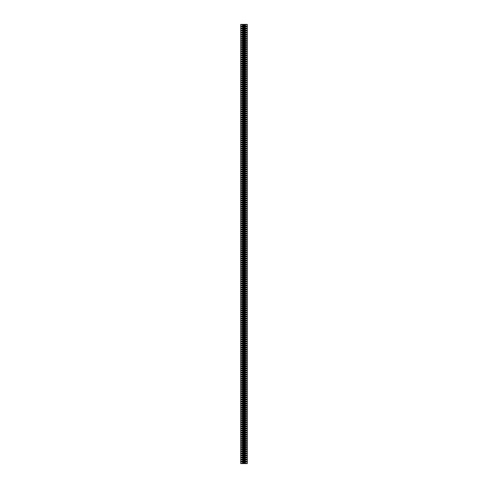<?xml version="1.0" encoding="UTF-8"?>
<svg xmlns="http://www.w3.org/2000/svg" width="488" height="488" viewBox="0 0 488 488"><rect width="100%" height="100%" fill="white"/><g stroke="black" fill="none" stroke-linecap="round" stroke-linejoin="round"><path stroke-width="0.37" stroke-dasharray="2.44 1.83" d="M240.7 463.6L247.3 463.6M240.7 24.4L247.3 24.4"/><path stroke-width="0.73" d="M246.757 461.837C244.921 462.532 243.079 462.532 241.243 461.837L241.243 461.404C243.079 460.709 244.921 460.709 246.757 461.404L246.757 461.837L241.243 461.837M246.757 457.695C244.921 458.385 243.079 458.385 241.243 457.695L241.243 457.256C243.079 456.567 244.921 456.567 246.757 457.256L246.757 457.695L241.243 457.695M246.757 453.547C244.921 454.243 243.079 454.243 241.243 453.547L241.243 453.114C243.079 452.419 244.921 452.419 246.757 453.114L246.757 453.547L241.243 453.547M246.757 449.405C244.921 450.095 243.079 450.095 241.243 449.405L241.243 448.966C243.079 448.277 244.921 448.277 246.757 448.966L246.757 449.405L241.243 449.405M246.757 445.257C244.921 445.953 243.079 445.953 241.243 445.257L241.243 444.824C243.079 444.129 244.921 444.129 246.757 444.824L246.757 445.257L241.243 445.257M246.757 441.115C244.921 441.805 243.079 441.805 241.243 441.115L241.243 440.676C243.079 439.987 244.921 439.987 246.757 440.676L246.757 441.115L241.243 441.115M246.757 436.967C244.921 437.663 243.079 437.663 241.243 436.967L241.243 436.534C243.079 435.839 244.921 435.839 246.757 436.534L246.757 436.967L241.243 436.967M246.757 432.825C244.921 433.515 243.079 433.515 241.243 432.825L241.243 432.386C243.079 431.691 244.921 431.691 246.757 432.386L246.757 432.825L241.243 432.825M246.757 428.678C244.921 429.373 243.079 429.373 241.243 428.678L241.243 428.244C243.079 427.549 244.921 427.549 246.757 428.244L246.757 428.678L241.243 428.678M246.757 424.53C244.921 425.225 243.079 425.225 241.243 424.53L241.243 424.096C243.079 423.401 244.921 423.401 246.757 424.096L246.757 424.53L241.243 424.53M246.757 420.388C244.921 421.083 243.079 421.083 241.243 420.388L241.243 419.948C243.079 419.259 244.921 419.259 246.757 419.948L246.757 420.388L241.243 420.388M246.757 416.24C244.921 416.935 243.079 416.935 241.243 416.24L241.243 415.806C243.079 415.111 244.921 415.111 246.757 415.806L246.757 416.24L241.243 416.24M246.757 412.098C244.921 412.787 243.079 412.787 241.243 412.098L241.243 411.659C243.079 410.969 244.921 410.969 246.757 411.659L246.757 412.098L241.243 412.098M246.757 407.95C244.921 408.645 243.079 408.645 241.243 407.95L241.243 407.517C243.079 406.821 244.921 406.821 246.757 407.517L246.757 407.95L241.243 407.95M246.757 403.808C244.921 404.497 243.079 404.497 241.243 403.808L241.243 403.369C243.079 402.679 244.921 402.679 246.757 403.369L246.757 403.808L241.243 403.808M246.757 399.66C244.921 400.355 243.079 400.355 241.243 399.66L241.243 399.227C243.079 398.531 244.921 398.531 246.757 399.227L246.757 399.66L241.243 399.66M246.757 395.518C244.921 396.207 243.079 396.207 241.243 395.518L241.243 395.079C243.079 394.389 244.921 394.389 246.757 395.079L246.757 395.518L241.243 395.518M246.757 391.37C244.921 392.065 243.079 392.065 241.243 391.37L241.243 390.937C243.079 390.241 244.921 390.241 246.757 390.937L246.757 391.37L241.243 391.37M246.757 387.228C244.921 387.917 243.079 387.917 241.243 387.228L241.243 386.789C243.079 386.1 244.921 386.1 246.757 386.789L246.757 387.228L241.243 387.228M246.757 383.08C244.921 383.775 243.079 383.775 241.243 383.08L241.243 382.647C243.079 381.951 244.921 381.951 246.757 382.647L246.757 383.08L241.243 383.08M246.757 378.938C244.921 379.627 243.079 379.627 241.243 378.938L241.243 378.499C243.079 377.81 244.921 377.81 246.757 378.499L246.757 378.938L241.243 378.938M246.757 374.79C244.921 375.485 243.079 375.485 241.243 374.79L241.243 374.357C243.079 373.662 244.921 373.662 246.757 374.357L246.757 374.79L241.243 374.79M246.757 370.648C244.921 371.337 243.079 371.337 241.243 370.648L241.243 370.209C243.079 369.514 244.921 369.514 246.757 370.209L246.757 370.648L241.243 370.648M246.757 366.5C244.921 367.196 243.079 367.196 241.243 366.5L241.243 366.067C243.079 365.372 244.921 365.372 246.757 366.067L246.757 366.5L241.243 366.5M246.757 362.352C244.921 363.048 243.079 363.048 241.243 362.352L241.243 361.919C243.079 361.224 244.921 361.224 246.757 361.919L246.757 362.352L241.243 362.352M246.757 358.21C244.921 358.906 243.079 358.906 241.243 358.21L241.243 357.771C243.079 357.082 244.921 357.082 246.757 357.771L246.757 358.21L241.243 358.21M246.757 354.062C244.921 354.758 243.079 354.758 241.243 354.062L241.243 353.629C243.079 352.934 244.921 352.934 246.757 353.629L246.757 354.062L241.243 354.062M246.757 349.92C244.921 350.61 243.079 350.61 241.243 349.92L241.243 349.481C243.079 348.792 244.921 348.792 246.757 349.481L246.757 349.92L241.243 349.92M246.757 345.772C244.921 346.468 243.079 346.468 241.243 345.772L241.243 345.339C243.079 344.644 244.921 344.644 246.757 345.339L246.757 345.772L241.243 345.772M246.757 341.63C244.921 342.32 243.079 342.32 241.243 341.63L241.243 341.191C243.079 340.502 244.921 340.502 246.757 341.191L246.757 341.63L241.243 341.63M246.757 337.483C244.921 338.178 243.079 338.178 241.243 337.483L241.243 337.049C243.079 336.354 244.921 336.354 246.757 337.049L246.757 337.483L241.243 337.483M246.757 333.341C244.921 334.03 243.079 334.03 241.243 333.341L241.243 332.901C243.079 332.212 244.921 332.212 246.757 332.901L246.757 333.341L241.243 333.341M246.757 329.193C244.921 329.888 243.079 329.888 241.243 329.193L241.243 328.76C243.079 328.064 244.921 328.064 246.757 328.76L246.757 329.193L241.243 329.193M246.757 325.051C244.921 325.74 243.079 325.74 241.243 325.051L241.243 324.611C243.079 323.922 244.921 323.922 246.757 324.611L246.757 325.051L241.243 325.051M246.757 320.903C244.921 321.598 243.079 321.598 241.243 320.903L241.243 320.47C243.079 319.774 244.921 319.774 246.757 320.47L246.757 320.903L241.243 320.903M246.757 316.761C244.921 317.45 243.079 317.45 241.243 316.761L241.243 316.322C243.079 315.626 244.921 315.626 246.757 316.322L246.757 316.761L241.243 316.761M246.757 312.613C244.921 313.308 243.079 313.308 241.243 312.613L241.243 312.18C243.079 311.484 244.921 311.484 246.757 312.18L246.757 312.613L241.243 312.613M246.757 308.471C244.921 309.16 243.079 309.16 241.243 308.471L241.243 308.032C243.079 307.336 244.921 307.336 246.757 308.032L246.757 308.471L241.243 308.471M246.757 304.323C244.921 305.018 243.079 305.018 241.243 304.323L241.243 303.89C243.079 303.194 244.921 303.194 246.757 303.89L246.757 304.323L241.243 304.323M246.757 300.175C244.921 300.87 243.079 300.87 241.243 300.175L241.243 299.742C243.079 299.046 244.921 299.046 246.757 299.742L246.757 300.175L241.243 300.175M246.757 296.033C244.921 296.728 243.079 296.728 241.243 296.033L241.243 295.594C243.079 294.904 244.921 294.904 246.757 295.594L246.757 296.033L241.243 296.033M246.757 291.885C244.921 292.58 243.079 292.58 241.243 291.885L241.243 291.452C243.079 290.756 244.921 290.756 246.757 291.452L246.757 291.885L241.243 291.885M246.757 287.743C244.921 288.432 243.079 288.432 241.243 287.743L241.243 287.304C243.079 286.615 244.921 286.615 246.757 287.304L246.757 287.743L241.243 287.743M246.757 283.595C244.921 284.291 243.079 284.291 241.243 283.595L241.243 283.162C243.079 282.467 244.921 282.467 246.757 283.162L246.757 283.595L241.243 283.595M246.757 279.453C244.921 280.142 243.079 280.142 241.243 279.453L241.243 279.014C243.079 278.325 244.921 278.325 246.757 279.014L246.757 279.453L241.243 279.453M246.757 275.305C244.921 276.001 243.079 276.001 241.243 275.305L241.243 274.872C243.079 274.177 244.921 274.177 246.757 274.872L246.757 275.305L241.243 275.305M246.757 271.163C244.921 271.853 243.079 271.853 241.243 271.163L241.243 270.724C243.079 270.035 244.921 270.035 246.757 270.724L246.757 271.163L241.243 271.163M246.757 267.015C244.921 267.711 243.079 267.711 241.243 267.015L241.243 266.582C243.079 265.887 244.921 265.887 246.757 266.582L246.757 267.015L241.243 267.015M246.757 262.873C244.921 263.563 243.079 263.563 241.243 262.873L241.243 262.434C243.079 261.745 244.921 261.745 246.757 262.434L246.757 262.873L241.243 262.873M246.757 258.725C244.921 259.421 243.079 259.421 241.243 258.725L241.243 258.292C243.079 257.597 244.921 257.597 246.757 258.292L246.757 258.725L241.243 258.725M246.757 254.584C244.921 255.273 243.079 255.273 241.243 254.584L241.243 254.144C243.079 253.449 244.921 253.449 246.757 254.144L246.757 254.584L241.243 254.584M246.757 250.435C244.921 251.131 243.079 251.131 241.243 250.435L241.243 250.002C243.079 249.307 244.921 249.307 246.757 250.002L246.757 250.435L241.243 250.435M246.757 246.294C244.921 246.983 243.079 246.983 241.243 246.294L241.243 245.854C243.079 245.159 244.921 245.159 246.757 245.854L246.757 246.294L241.243 246.294M246.757 242.146C244.921 242.841 243.079 242.841 241.243 242.146L241.243 241.706C243.079 241.017 244.921 241.017 246.757 241.706L246.757 242.146L241.243 242.146M246.757 237.998C244.921 238.693 243.079 238.693 241.243 237.998L241.243 237.564C243.079 236.869 244.921 236.869 246.757 237.564L246.757 237.998L241.243 237.998M246.757 233.856C244.921 234.551 243.079 234.551 241.243 233.856L241.243 233.416C243.079 232.727 244.921 232.727 246.757 233.416L246.757 233.856L241.243 233.856M246.757 229.708C244.921 230.403 243.079 230.403 241.243 229.708L241.243 229.275C243.079 228.579 244.921 228.579 246.757 229.275L246.757 229.708L241.243 229.708M246.757 225.566C244.921 226.255 243.079 226.255 241.243 225.566L241.243 225.127C243.079 224.437 244.921 224.437 246.757 225.127L246.757 225.566L241.243 225.566M246.757 221.418C244.921 222.113 243.079 222.113 241.243 221.418L241.243 220.985C243.079 220.289 244.921 220.289 246.757 220.985L246.757 221.418L241.243 221.418M246.757 217.276C244.921 217.965 243.079 217.965 241.243 217.276L241.243 216.837C243.079 216.147 244.921 216.147 246.757 216.837L246.757 217.276L241.243 217.276M246.757 213.128C244.921 213.823 243.079 213.823 241.243 213.128L241.243 212.695C243.079 211.999 244.921 211.999 246.757 212.695L246.757 213.128L241.243 213.128M246.757 208.986C244.921 209.675 243.079 209.675 241.243 208.986L241.243 208.547C243.079 207.857 244.921 207.857 246.757 208.547L246.757 208.986L241.243 208.986M246.757 204.838C244.921 205.533 243.079 205.533 241.243 204.838L241.243 204.405C243.079 203.709 244.921 203.709 246.757 204.405L246.757 204.838L241.243 204.838M246.757 200.696C244.921 201.385 243.079 201.385 241.243 200.696L241.243 200.257C243.079 199.568 244.921 199.568 246.757 200.257L246.757 200.696L241.243 200.696M246.757 196.548C244.921 197.244 243.079 197.244 241.243 196.548L241.243 196.115C243.079 195.42 244.921 195.42 246.757 196.115L246.757 196.548L241.243 196.548M246.757 192.406C244.921 193.096 243.079 193.096 241.243 192.406L241.243 191.967C243.079 191.272 244.921 191.272 246.757 191.967L246.757 192.406L241.243 192.406M246.757 188.258C244.921 188.954 243.079 188.954 241.243 188.258L241.243 187.825C243.079 187.13 244.921 187.13 246.757 187.825L246.757 188.258L241.243 188.258M246.757 184.11C244.921 184.806 243.079 184.806 241.243 184.11L241.243 183.677C243.079 182.982 244.921 182.982 246.757 183.677L246.757 184.11L241.243 184.11M246.757 179.968C244.921 180.664 243.079 180.664 241.243 179.968L241.243 179.529C243.079 178.84 244.921 178.84 246.757 179.529L246.757 179.968L241.243 179.968M246.757 175.82C244.921 176.516 243.079 176.516 241.243 175.82L241.243 175.387C243.079 174.692 244.921 174.692 246.757 175.387L246.757 175.82L241.243 175.82M246.757 171.678C244.921 172.374 243.079 172.374 241.243 171.678L241.243 171.239C243.079 170.55 244.921 170.55 246.757 171.239L246.757 171.678L241.243 171.678M246.757 167.53C244.921 168.226 243.079 168.226 241.243 167.53L241.243 167.097C243.079 166.402 244.921 166.402 246.757 167.097L246.757 167.53L241.243 167.53M246.757 163.389C244.921 164.078 243.079 164.078 241.243 163.389L241.243 162.949C243.079 162.26 244.921 162.26 246.757 162.949L246.757 163.389L241.243 163.389M246.757 159.24C244.921 159.936 243.079 159.936 241.243 159.24L241.243 158.807C243.079 158.112 244.921 158.112 246.757 158.807L246.757 159.24L241.243 159.24M246.757 155.099C244.921 155.788 243.079 155.788 241.243 155.099L241.243 154.659C243.079 153.97 244.921 153.97 246.757 154.659L246.757 155.099L241.243 155.099M246.757 150.951C244.921 151.646 243.079 151.646 241.243 150.951L241.243 150.517C243.079 149.822 244.921 149.822 246.757 150.517L246.757 150.951L241.243 150.951M246.757 146.809C244.921 147.498 243.079 147.498 241.243 146.809L241.243 146.369C243.079 145.68 244.921 145.68 246.757 146.369L246.757 146.809L241.243 146.809M246.757 142.661C244.921 143.356 243.079 143.356 241.243 142.661L241.243 142.228C243.079 141.532 244.921 141.532 246.757 142.228L246.757 142.661L241.243 142.661M246.757 138.519C244.921 139.208 243.079 139.208 241.243 138.519L241.243 138.08C243.079 137.39 244.921 137.39 246.757 138.08L246.757 138.519L241.243 138.519M246.757 134.371C244.921 135.066 243.079 135.066 241.243 134.371L241.243 133.938C243.079 133.242 244.921 133.242 246.757 133.938L246.757 134.371L241.243 134.371M246.757 130.229C244.921 130.918 243.079 130.918 241.243 130.229L241.243 129.79C243.079 129.094 244.921 129.094 246.757 129.79L246.757 130.229L241.243 130.229M246.757 126.081C244.921 126.776 243.079 126.776 241.243 126.081L241.243 125.648C243.079 124.952 244.921 124.952 246.757 125.648L246.757 126.081L241.243 126.081M246.757 121.933C244.921 122.628 243.079 122.628 241.243 121.933L241.243 121.5C243.079 120.804 244.921 120.804 246.757 121.5L246.757 121.933L241.243 121.933M246.757 117.791C244.921 118.486 243.079 118.486 241.243 117.791L241.243 117.352C243.079 116.662 244.921 116.662 246.757 117.352L246.757 117.791L241.243 117.791M246.757 113.643C244.921 114.338 243.079 114.338 241.243 113.643L241.243 113.21C243.079 112.514 244.921 112.514 246.757 113.21L246.757 113.643L241.243 113.643M246.757 109.501C244.921 110.19 243.079 110.19 241.243 109.501L241.243 109.062C243.079 108.373 244.921 108.373 246.757 109.062L246.757 109.501L241.243 109.501M246.757 105.353C244.921 106.048 243.079 106.048 241.243 105.353L241.243 104.92C243.079 104.225 244.921 104.225 246.757 104.92L246.757 105.353L241.243 105.353M246.757 101.211C244.921 101.901 243.079 101.901 241.243 101.211L241.243 100.772C243.079 100.083 244.921 100.083 246.757 100.772L246.757 101.211L241.243 101.211M246.757 97.063C244.921 97.759 243.079 97.759 241.243 97.063L241.243 96.63C243.079 95.935 244.921 95.935 246.757 96.63L246.757 97.063L241.243 97.063M246.757 92.921C244.921 93.611 243.079 93.611 241.243 92.921L241.243 92.482C243.079 91.793 244.921 91.793 246.757 92.482L246.757 92.921L241.243 92.921M246.757 88.773C244.921 89.469 243.079 89.469 241.243 88.773L241.243 88.34C243.079 87.645 244.921 87.645 246.757 88.34L246.757 88.773L241.243 88.773M246.757 84.631C244.921 85.321 243.079 85.321 241.243 84.631L241.243 84.192C243.079 83.503 244.921 83.503 246.757 84.192L246.757 84.631L241.243 84.631M246.757 80.483C244.921 81.179 243.079 81.179 241.243 80.483L241.243 80.05C243.079 79.355 244.921 79.355 246.757 80.05L246.757 80.483L241.243 80.483M246.757 76.341C244.921 77.031 243.079 77.031 241.243 76.341L241.243 75.902C243.079 75.213 244.921 75.213 246.757 75.902L246.757 76.341L241.243 76.341M246.757 72.194C244.921 72.889 243.079 72.889 241.243 72.194L241.243 71.76C243.079 71.065 244.921 71.065 246.757 71.76L246.757 72.194L241.243 72.194M246.757 68.052C244.921 68.741 243.079 68.741 241.243 68.052L241.243 67.612C243.079 66.917 244.921 66.917 246.757 67.612L246.757 68.052L241.243 68.052M246.757 63.904C244.921 64.599 243.079 64.599 241.243 63.904L241.243 63.47C243.079 62.775 244.921 62.775 246.757 63.47L246.757 63.904L241.243 63.904M246.757 59.756C244.921 60.451 243.079 60.451 241.243 59.756L241.243 59.322C243.079 58.627 244.921 58.627 246.757 59.322L246.757 59.756L241.243 59.756M246.757 55.614C244.921 56.309 243.079 56.309 241.243 55.614L241.243 55.175C243.079 54.485 244.921 54.485 246.757 55.175L246.757 55.614L241.243 55.614M246.757 51.466C244.921 52.161 243.079 52.161 241.243 51.466L241.243 51.033C243.079 50.337 244.921 50.337 246.757 51.033L246.757 51.466L241.243 51.466M246.757 47.324C244.921 48.013 243.079 48.013 241.243 47.324L241.243 46.885C243.079 46.195 244.921 46.195 246.757 46.885L246.757 47.324L241.243 47.324M246.757 43.176C244.921 43.871 243.079 43.871 241.243 43.176L241.243 42.743C243.079 42.047 244.921 42.047 246.757 42.743L246.757 43.176L241.243 43.176M246.757 39.034C244.921 39.723 243.079 39.723 241.243 39.034L241.243 38.595C243.079 37.905 244.921 37.905 246.757 38.595L246.757 39.034L241.243 39.034M246.757 34.886C244.921 35.581 243.079 35.581 241.243 34.886L241.243 34.453C243.079 33.757 244.921 33.757 246.757 34.453L246.757 34.886L241.243 34.886M246.757 30.744C244.921 31.433 243.079 31.433 241.243 30.744L241.243 30.305C243.079 29.615 244.921 29.615 246.757 30.305L246.757 30.744L241.243 30.744M246.757 26.596C244.921 27.291 243.079 27.291 241.243 26.596L241.243 26.163C243.079 25.468 244.921 25.468 246.757 26.163L246.757 26.596L241.243 26.596M246.757 28.67C244.921 29.365 243.079 29.365 241.243 28.67L241.243 28.231C243.079 27.541 244.921 27.541 246.757 28.231L246.757 28.67L241.243 28.67M246.757 32.812C244.921 33.507 243.079 33.507 241.243 32.812L241.243 32.379C243.079 31.683 244.921 31.683 246.757 32.379L246.757 32.812L241.243 32.812M246.757 36.96C244.921 37.655 243.079 37.655 241.243 36.96L241.243 36.527C243.079 35.831 244.921 35.831 246.757 36.527L246.757 36.96L241.243 36.96M246.757 41.108C244.921 41.797 243.079 41.797 241.243 41.108L241.243 40.669C243.079 39.973 244.921 39.973 246.757 40.669L246.757 41.108L241.243 41.108M246.757 45.25C244.921 45.945 243.079 45.945 241.243 45.25L241.243 44.817C243.079 44.121 244.921 44.121 246.757 44.817L246.757 45.25L241.243 45.25M246.757 49.398C244.921 50.087 243.079 50.087 241.243 49.398L241.243 48.959C243.079 48.269 244.921 48.269 246.757 48.959L246.757 49.398L241.243 49.398M246.757 53.54C244.921 54.235 243.079 54.235 241.243 53.54L241.243 53.107C243.079 52.411 244.921 52.411 246.757 53.107L246.757 53.54L241.243 53.54M246.757 57.688C244.921 58.377 243.079 58.377 241.243 57.688L241.243 57.248C243.079 56.559 244.921 56.559 246.757 57.248L246.757 57.688L241.243 57.688M246.757 61.83C244.921 62.525 243.079 62.525 241.243 61.83L241.243 61.397C243.079 60.701 244.921 60.701 246.757 61.397L246.757 61.83L241.243 61.83M246.757 65.978C244.921 66.667 243.079 66.667 241.243 65.978L241.243 65.538C243.079 64.849 244.921 64.849 246.757 65.538L246.757 65.978L241.243 65.978M246.757 70.12C244.921 70.815 243.079 70.815 241.243 70.12L241.243 69.686C243.079 68.991 244.921 68.991 246.757 69.686L246.757 70.12L241.243 70.12M246.757 74.267C244.921 74.957 243.079 74.957 241.243 74.267L241.243 73.828C243.079 73.139 244.921 73.139 246.757 73.828L246.757 74.267L241.243 74.267M246.757 78.409C244.921 79.105 243.079 79.105 241.243 78.409L241.243 77.976C243.079 77.281 244.921 77.281 246.757 77.976L246.757 78.409L241.243 78.409M246.757 82.557C244.921 83.253 243.079 83.253 241.243 82.557L241.243 82.118C243.079 81.429 244.921 81.429 246.757 82.118L246.757 82.557L241.243 82.557M246.757 86.699C244.921 87.395 243.079 87.395 241.243 86.699L241.243 86.266C243.079 85.571 244.921 85.571 246.757 86.266L246.757 86.699L241.243 86.699M246.757 90.847C244.921 91.543 243.079 91.543 241.243 90.847L241.243 90.408C243.079 89.719 244.921 89.719 246.757 90.408L246.757 90.847L241.243 90.847M246.757 94.995C244.921 95.685 243.079 95.685 241.243 94.995L241.243 94.556C243.079 93.861 244.921 93.861 246.757 94.556L246.757 94.995L241.243 94.995M246.757 99.137C244.921 99.833 243.079 99.833 241.243 99.137L241.243 98.704C243.079 98.009 244.921 98.009 246.757 98.704L246.757 99.137L241.243 99.137M246.757 103.285C244.921 103.974 243.079 103.974 241.243 103.285L241.243 102.846C243.079 102.151 244.921 102.151 246.757 102.846L246.757 103.285L241.243 103.285M246.757 107.427C244.921 108.123 243.079 108.123 241.243 107.427L241.243 106.994C243.079 106.299 244.921 106.299 246.757 106.994L246.757 107.427L241.243 107.427M246.757 111.575C244.921 112.264 243.079 112.264 241.243 111.575L241.243 111.136C243.079 110.447 244.921 110.447 246.757 111.136L246.757 111.575L241.243 111.575M246.757 115.717C244.921 116.412 243.079 116.412 241.243 115.717L241.243 115.284C243.079 114.588 244.921 114.588 246.757 115.284L246.757 115.717L241.243 115.717M246.757 119.865C244.921 120.554 243.079 120.554 241.243 119.865L241.243 119.426C243.079 118.737 244.921 118.737 246.757 119.426L246.757 119.865L241.243 119.865M246.757 124.007C244.921 124.702 243.079 124.702 241.243 124.007L241.243 123.574C243.079 122.878 244.921 122.878 246.757 123.574L246.757 124.007L241.243 124.007M246.757 128.155C244.921 128.844 243.079 128.844 241.243 128.155L241.243 127.716C243.079 127.026 244.921 127.026 246.757 127.716L246.757 128.155L241.243 128.155M246.757 132.297C244.921 132.992 243.079 132.992 241.243 132.297L241.243 131.864C243.079 131.168 244.921 131.168 246.757 131.864L246.757 132.297L241.243 132.297M246.757 136.445C244.921 137.134 243.079 137.134 241.243 136.445L241.243 136.006C243.079 135.316 244.921 135.316 246.757 136.006L246.757 136.445L241.243 136.445M246.757 140.587C244.921 141.282 243.079 141.282 241.243 140.587L241.243 140.154C243.079 139.458 244.921 139.458 246.757 140.154L246.757 140.587L241.243 140.587M246.757 144.735C244.921 145.43 243.079 145.43 241.243 144.735L241.243 144.296C243.079 143.606 244.921 143.606 246.757 144.296L246.757 144.735L241.243 144.735M246.757 148.877C244.921 149.572 243.079 149.572 241.243 148.877L241.243 148.444C243.079 147.748 244.921 147.748 246.757 148.444L246.757 148.877L241.243 148.877M246.757 153.025C244.921 153.72 243.079 153.72 241.243 153.025L241.243 152.591C243.079 151.896 244.921 151.896 246.757 152.591L246.757 153.025L241.243 153.025M246.757 157.173C244.921 157.862 243.079 157.862 241.243 157.173L241.243 156.733C243.079 156.038 244.921 156.038 246.757 156.733L246.757 157.173L241.243 157.173M246.757 161.314C244.921 162.01 243.079 162.01 241.243 161.314L241.243 160.881C243.079 160.186 244.921 160.186 246.757 160.881L246.757 161.314L241.243 161.314M246.757 165.463C244.921 166.152 243.079 166.152 241.243 165.463L241.243 165.023C243.079 164.328 244.921 164.328 246.757 165.023L246.757 165.463L241.243 165.463M246.757 169.604C244.921 170.3 243.079 170.3 241.243 169.604L241.243 169.171C243.079 168.476 244.921 168.476 246.757 169.171L246.757 169.604L241.243 169.604M246.757 173.752C244.921 174.442 243.079 174.442 241.243 173.752L241.243 173.313C243.079 172.624 244.921 172.624 246.757 173.313L246.757 173.752L241.243 173.752M246.757 177.894C244.921 178.59 243.079 178.59 241.243 177.894L241.243 177.461C243.079 176.766 244.921 176.766 246.757 177.461L246.757 177.894L241.243 177.894M246.757 182.042C244.921 182.732 243.079 182.732 241.243 182.042L241.243 181.603C243.079 180.914 244.921 180.914 246.757 181.603L246.757 182.042L241.243 182.042M246.757 186.184C244.921 186.88 243.079 186.88 241.243 186.184L241.243 185.751C243.079 185.056 244.921 185.056 246.757 185.751L246.757 186.184L241.243 186.184M246.757 190.332C244.921 191.021 243.079 191.021 241.243 190.332L241.243 189.893C243.079 189.204 244.921 189.204 246.757 189.893L246.757 190.332L241.243 190.332M246.757 194.474C244.921 195.169 243.079 195.169 241.243 194.474L241.243 194.041C243.079 193.346 244.921 193.346 246.757 194.041L246.757 194.474L241.243 194.474M246.757 198.622C244.921 199.311 243.079 199.311 241.243 198.622L241.243 198.183C243.079 197.494 244.921 197.494 246.757 198.183L246.757 198.622L241.243 198.622M246.757 202.764C244.921 203.459 243.079 203.459 241.243 202.764L241.243 202.331C243.079 201.636 244.921 201.636 246.757 202.331L246.757 202.764L241.243 202.764M246.757 206.912C244.921 207.607 243.079 207.607 241.243 206.912L241.243 206.473C243.079 205.784 244.921 205.784 246.757 206.473L246.757 206.912L241.243 206.912M246.757 211.054C244.921 211.749 243.079 211.749 241.243 211.054L241.243 210.621C243.079 209.925 244.921 209.925 246.757 210.621L246.757 211.054L241.243 211.054M246.757 215.202C244.921 215.897 243.079 215.897 241.243 215.202L241.243 214.769C243.079 214.073 244.921 214.073 246.757 214.769L246.757 215.202L241.243 215.202M246.757 219.35C244.921 220.039 243.079 220.039 241.243 219.35L241.243 218.911C243.079 218.215 244.921 218.215 246.757 218.911L246.757 219.35L241.243 219.35M246.757 223.492C244.921 224.187 243.079 224.187 241.243 223.492L241.243 223.059C243.079 222.363 244.921 222.363 246.757 223.059L246.757 223.492L241.243 223.492M246.757 227.64C244.921 228.329 243.079 228.329 241.243 227.64L241.243 227.201C243.079 226.511 244.921 226.511 246.757 227.201L246.757 227.64L241.243 227.64M246.757 231.782C244.921 232.477 243.079 232.477 241.243 231.782L241.243 231.349C243.079 230.653 244.921 230.653 246.757 231.349L246.757 231.782L241.243 231.782M246.757 235.93C244.921 236.619 243.079 236.619 241.243 235.93L241.243 235.49C243.079 234.801 244.921 234.801 246.757 235.49L246.757 235.93L241.243 235.93M246.757 240.072C244.921 240.767 243.079 240.767 241.243 240.072L241.243 239.639C243.079 238.943 244.921 238.943 246.757 239.639L246.757 240.072L241.243 240.072M246.757 244.22C244.921 244.909 243.079 244.909 241.243 244.22L241.243 243.78C243.079 243.091 244.921 243.091 246.757 243.78L246.757 244.22L241.243 244.22M246.757 248.361C244.921 249.057 243.079 249.057 241.243 248.361L241.243 247.928C243.079 247.233 244.921 247.233 246.757 247.928L246.757 248.361L241.243 248.361M246.757 252.509C244.921 253.199 243.079 253.199 241.243 252.509L241.243 252.07C243.079 251.381 244.921 251.381 246.757 252.07L246.757 252.509L241.243 252.509M246.757 256.651C244.921 257.347 243.079 257.347 241.243 256.651L241.243 256.218C243.079 255.523 244.921 255.523 246.757 256.218L246.757 256.651L241.243 256.651M246.757 260.799C244.921 261.489 243.079 261.489 241.243 260.799L241.243 260.36C243.079 259.671 244.921 259.671 246.757 260.36L246.757 260.799L241.243 260.799M246.757 264.941C244.921 265.637 243.079 265.637 241.243 264.941L241.243 264.508C243.079 263.813 244.921 263.813 246.757 264.508L246.757 264.941L241.243 264.941M246.757 269.089C244.921 269.785 243.079 269.785 241.243 269.089L241.243 268.65C243.079 267.961 244.921 267.961 246.757 268.65L246.757 269.089L241.243 269.089M246.757 273.231C244.921 273.927 243.079 273.927 241.243 273.231L241.243 272.798C243.079 272.103 244.921 272.103 246.757 272.798L246.757 273.231L241.243 273.231M246.757 277.379C244.921 278.075 243.079 278.075 241.243 277.379L241.243 276.946C243.079 276.251 244.921 276.251 246.757 276.946L246.757 277.379L241.243 277.379M246.757 281.527C244.921 282.216 243.079 282.216 241.243 281.527L241.243 281.088C243.079 280.393 244.921 280.393 246.757 281.088L246.757 281.527L241.243 281.527M246.757 285.669C244.921 286.364 243.079 286.364 241.243 285.669L241.243 285.236C243.079 284.541 244.921 284.541 246.757 285.236L246.757 285.669L241.243 285.669M246.757 289.817C244.921 290.506 243.079 290.506 241.243 289.817L241.243 289.378C243.079 288.689 244.921 288.689 246.757 289.378L246.757 289.817L241.243 289.817M246.757 293.959C244.921 294.654 243.079 294.654 241.243 293.959L241.243 293.526C243.079 292.83 244.921 292.83 246.757 293.526L246.757 293.959L241.243 293.959M246.757 298.107C244.921 298.796 243.079 298.796 241.243 298.107L241.243 297.668C243.079 296.978 244.921 296.978 246.757 297.668L246.757 298.107L241.243 298.107M246.757 302.249C244.921 302.944 243.079 302.944 241.243 302.249L241.243 301.816C243.079 301.12 244.921 301.12 246.757 301.816L246.757 302.249L241.243 302.249M246.757 306.397C244.921 307.086 243.079 307.086 241.243 306.397L241.243 305.958C243.079 305.268 244.921 305.268 246.757 305.958L246.757 306.397L241.243 306.397M246.757 310.539C244.921 311.234 243.079 311.234 241.243 310.539L241.243 310.106C243.079 309.41 244.921 309.41 246.757 310.106L246.757 310.539L241.243 310.539M246.757 314.687C244.921 315.376 243.079 315.376 241.243 314.687L241.243 314.248C243.079 313.558 244.921 313.558 246.757 314.248L246.757 314.687L241.243 314.687M246.757 318.829C244.921 319.524 243.079 319.524 241.243 318.829L241.243 318.396C243.079 317.7 244.921 317.7 246.757 318.396L246.757 318.829L241.243 318.829M246.757 322.977C244.921 323.672 243.079 323.672 241.243 322.977L241.243 322.537C243.079 321.848 244.921 321.848 246.757 322.537L246.757 322.977L241.243 322.977M246.757 327.119C244.921 327.814 243.079 327.814 241.243 327.119L241.243 326.685C243.079 325.99 244.921 325.99 246.757 326.685L246.757 327.119L241.243 327.119M246.757 331.267C244.921 331.962 243.079 331.962 241.243 331.267L241.243 330.827C243.079 330.138 244.921 330.138 246.757 330.827L246.757 331.267L241.243 331.267M246.757 335.409C244.921 336.104 243.079 336.104 241.243 335.409L241.243 334.975C243.079 334.28 244.921 334.28 246.757 334.975L246.757 335.409L241.243 335.409M246.757 339.556C244.921 340.252 243.079 340.252 241.243 339.556L241.243 339.123C243.079 338.428 244.921 338.428 246.757 339.123L246.757 339.556L241.243 339.556M246.757 343.704C244.921 344.394 243.079 344.394 241.243 343.704L241.243 343.265C243.079 342.57 244.921 342.57 246.757 343.265L246.757 343.704L241.243 343.704M246.757 347.846C244.921 348.542 243.079 348.542 241.243 347.846L241.243 347.413C243.079 346.718 244.921 346.718 246.757 347.413L246.757 347.846L241.243 347.846M246.757 351.994C244.921 352.684 243.079 352.684 241.243 351.994L241.243 351.555C243.079 350.866 244.921 350.866 246.757 351.555L246.757 351.994L241.243 351.994M246.757 356.136C244.921 356.832 243.079 356.832 241.243 356.136L241.243 355.703C243.079 355.008 244.921 355.008 246.757 355.703L246.757 356.136L241.243 356.136M246.757 360.284C244.921 360.974 243.079 360.974 241.243 360.284L241.243 359.845C243.079 359.156 244.921 359.156 246.757 359.845L246.757 360.284L241.243 360.284M246.757 364.426C244.921 365.122 243.079 365.122 241.243 364.426L241.243 363.993C243.079 363.298 244.921 363.298 246.757 363.993L246.757 364.426L241.243 364.426M246.757 368.574C244.921 369.264 243.079 369.264 241.243 368.574L241.243 368.135C243.079 367.446 244.921 367.446 246.757 368.135L246.757 368.574L241.243 368.574M246.757 372.716C244.921 373.411 243.079 373.411 241.243 372.716L241.243 372.283C243.079 371.588 244.921 371.588 246.757 372.283L246.757 372.716L241.243 372.716M246.757 376.864C244.921 377.553 243.079 377.553 241.243 376.864L241.243 376.425C243.079 375.736 244.921 375.736 246.757 376.425L246.757 376.864L241.243 376.864M246.757 381.006C244.921 381.701 243.079 381.701 241.243 381.006L241.243 380.573C243.079 379.877 244.921 379.877 246.757 380.573L246.757 381.006L241.243 381.006M246.757 385.154C244.921 385.849 243.079 385.849 241.243 385.154L241.243 384.715C243.079 384.025 244.921 384.025 246.757 384.715L246.757 385.154L241.243 385.154M246.757 389.296C244.921 389.991 243.079 389.991 241.243 389.296L241.243 388.863C243.079 388.167 244.921 388.167 246.757 388.863L246.757 389.296L241.243 389.296M246.757 393.444C244.921 394.139 243.079 394.139 241.243 393.444L241.243 393.005C243.079 392.315 244.921 392.315 246.757 393.005L246.757 393.444L241.243 393.444M246.757 397.592C244.921 398.281 243.079 398.281 241.243 397.592L241.243 397.153C243.079 396.457 244.921 396.457 246.757 397.153L246.757 397.592L241.243 397.592M246.757 401.734C244.921 402.429 243.079 402.429 241.243 401.734L241.243 401.301C243.079 400.605 244.921 400.605 246.757 401.301L246.757 401.734L241.243 401.734M246.757 405.882C244.921 406.571 243.079 406.571 241.243 405.882L241.243 405.443C243.079 404.747 244.921 404.747 246.757 405.443L246.757 405.882L241.243 405.882M246.757 410.024C244.921 410.719 243.079 410.719 241.243 410.024L241.243 409.591C243.079 408.895 244.921 408.895 246.757 409.591L246.757 410.024L241.243 410.024M246.757 414.172C244.921 414.861 243.079 414.861 241.243 414.172L241.243 413.733C243.079 413.043 244.921 413.043 246.757 413.733L246.757 414.172L241.243 414.172M246.757 418.314C244.921 419.009 243.079 419.009 241.243 418.314L241.243 417.88C243.079 417.185 244.921 417.185 246.757 417.88L246.757 418.314L241.243 418.314M246.757 422.462C244.921 423.151 243.079 423.151 241.243 422.462L241.243 422.022C243.079 421.333 244.921 421.333 246.757 422.022L246.757 422.462L241.243 422.462M246.757 426.603C244.921 427.299 243.079 427.299 241.243 426.603L241.243 426.17C243.079 425.475 244.921 425.475 246.757 426.17L246.757 426.603L241.243 426.603M246.757 430.751C244.921 431.441 243.079 431.441 241.243 430.751L241.243 430.312C243.079 429.623 244.921 429.623 246.757 430.312L246.757 430.751L241.243 430.751M246.757 434.893C244.921 435.589 243.079 435.589 241.243 434.893L241.243 434.46C243.079 433.765 244.921 433.765 246.757 434.46L246.757 434.893L241.243 434.893M246.757 439.041C244.921 439.731 243.079 439.731 241.243 439.041L241.243 438.602C243.079 437.913 244.921 437.913 246.757 438.602L246.757 439.041L241.243 439.041M246.757 443.183C244.921 443.879 243.079 443.879 241.243 443.183L241.243 442.75C243.079 442.055 244.921 442.055 246.757 442.75L246.757 443.183L241.243 443.183M246.757 447.331C244.921 448.027 243.079 448.027 241.243 447.331L241.243 446.892C243.079 446.203 244.921 446.203 246.757 446.892L246.757 447.331L241.243 447.331M246.757 451.473C244.921 452.169 243.079 452.169 241.243 451.473L241.243 451.04C243.079 450.345 244.921 450.345 246.757 451.04L246.757 451.473L241.243 451.473M246.757 455.621C244.921 456.317 243.079 456.317 241.243 455.621L241.243 455.188C243.079 454.493 244.921 454.493 246.757 455.188L246.757 455.621L241.243 455.621M246.757 459.769C244.921 460.459 243.079 460.459 241.243 459.769L241.243 459.33C243.079 458.635 244.921 458.635 246.757 459.33L246.757 459.769L241.243 459.769M241.243 24.4L247.3 24.4L247.3 463.6L240.7 463.6L240.7 24.4L241.243 24.522C243.079 25.217 244.921 25.217 246.757 24.522L241.243 24.522M241.243 463.478C243.079 462.783 244.921 462.783 246.757 463.478M241.243 463.6L246.757 463.6M246.757 26.163L241.243 26.163M246.757 28.231L241.243 28.231M246.757 30.305L241.243 30.305M246.757 32.379L241.243 32.379M246.757 34.453L241.243 34.453M246.757 36.527L241.243 36.527M246.757 38.595L241.243 38.595M246.757 40.669L241.243 40.669M246.757 42.743L241.243 42.743M246.757 44.817L241.243 44.817M246.757 46.885L241.243 46.885M246.757 48.959L241.243 48.959M246.757 51.033L241.243 51.033M246.757 53.107L241.243 53.107M246.757 55.175L241.243 55.175M246.757 57.248L241.243 57.248M246.757 59.322L241.243 59.322M246.757 61.397L241.243 61.397M246.757 63.47L241.243 63.47M246.757 65.538L241.243 65.538M246.757 67.612L241.243 67.612M246.757 69.686L241.243 69.686M246.757 71.76L241.243 71.76M246.757 73.828L241.243 73.828M246.757 75.902L241.243 75.902M246.757 77.976L241.243 77.976M246.757 80.05L241.243 80.05M246.757 82.118L241.243 82.118M246.757 84.192L241.243 84.192M246.757 86.266L241.243 86.266M246.757 88.34L241.243 88.34M246.757 90.408L241.243 90.408M246.757 92.482L241.243 92.482M246.757 94.556L241.243 94.556M246.757 96.63L241.243 96.63M246.757 98.704L241.243 98.704M246.757 100.772L241.243 100.772M246.757 102.846L241.243 102.846M246.757 104.92L241.243 104.92M246.757 106.994L241.243 106.994M246.757 109.062L241.243 109.062M246.757 111.136L241.243 111.136M246.757 113.21L241.243 113.21M246.757 115.284L241.243 115.284M246.757 117.352L241.243 117.352M246.757 119.426L241.243 119.426M246.757 121.5L241.243 121.5M246.757 123.574L241.243 123.574M246.757 125.648L241.243 125.648M246.757 127.716L241.243 127.716M246.757 129.79L241.243 129.79M246.757 131.864L241.243 131.864M246.757 133.938L241.243 133.938M246.757 136.006L241.243 136.006M246.757 138.08L241.243 138.08M246.757 140.154L241.243 140.154M246.757 142.228L241.243 142.228M246.757 144.296L241.243 144.296M246.757 146.369L241.243 146.369M246.757 148.444L241.243 148.444M246.757 150.517L241.243 150.517M246.757 152.591L241.243 152.591M246.757 154.659L241.243 154.659M246.757 156.733L241.243 156.733M246.757 158.807L241.243 158.807M246.757 160.881L241.243 160.881M246.757 162.949L241.243 162.949M246.757 165.023L241.243 165.023M246.757 167.097L241.243 167.097M246.757 169.171L241.243 169.171M246.757 171.239L241.243 171.239M246.757 173.313L241.243 173.313M246.757 175.387L241.243 175.387M246.757 177.461L241.243 177.461M246.757 179.529L241.243 179.529M246.757 181.603L241.243 181.603M246.757 183.677L241.243 183.677M246.757 185.751L241.243 185.751M246.757 187.825L241.243 187.825M246.757 189.893L241.243 189.893M246.757 191.967L241.243 191.967M246.757 194.041L241.243 194.041M246.757 196.115L241.243 196.115M246.757 198.183L241.243 198.183M246.757 200.257L241.243 200.257M246.757 202.331L241.243 202.331M246.757 204.405L241.243 204.405M246.757 206.473L241.243 206.473M246.757 208.547L241.243 208.547M246.757 210.621L241.243 210.621M246.757 212.695L241.243 212.695M246.757 214.769L241.243 214.769M246.757 216.837L241.243 216.837M246.757 218.911L241.243 218.911M246.757 220.985L241.243 220.985M246.757 223.059L241.243 223.059M246.757 225.127L241.243 225.127M246.757 227.201L241.243 227.201M246.757 229.275L241.243 229.275M246.757 231.349L241.243 231.349M246.757 233.416L241.243 233.416M246.757 235.49L241.243 235.49M246.757 237.564L241.243 237.564M246.757 239.639L241.243 239.639M246.757 241.706L241.243 241.706M246.757 243.78L241.243 243.78M246.757 245.854L241.243 245.854M246.757 247.928L241.243 247.928M246.757 250.002L241.243 250.002M246.757 252.07L241.243 252.07M246.757 254.144L241.243 254.144M246.757 256.218L241.243 256.218M246.757 258.292L241.243 258.292M246.757 260.36L241.243 260.36M246.757 262.434L241.243 262.434M246.757 264.508L241.243 264.508M246.757 266.582L241.243 266.582M246.757 268.65L241.243 268.65M246.757 270.724L241.243 270.724M246.757 272.798L241.243 272.798M246.757 274.872L241.243 274.872M246.757 276.946L241.243 276.946M246.757 279.014L241.243 279.014M246.757 281.088L241.243 281.088M246.757 283.162L241.243 283.162M246.757 285.236L241.243 285.236M246.757 287.304L241.243 287.304M246.757 289.378L241.243 289.378M246.757 291.452L241.243 291.452M246.757 293.526L241.243 293.526M246.757 295.594L241.243 295.594M246.757 297.668L241.243 297.668M246.757 299.742L241.243 299.742M246.757 301.816L241.243 301.816M246.757 303.89L241.243 303.89M246.757 305.958L241.243 305.958M246.757 308.032L241.243 308.032M246.757 310.106L241.243 310.106M246.757 312.18L241.243 312.18M246.757 314.248L241.243 314.248M246.757 316.322L241.243 316.322M246.757 318.396L241.243 318.396M246.757 320.47L241.243 320.47M246.757 322.537L241.243 322.537M246.757 324.611L241.243 324.611M246.757 326.685L241.243 326.685M246.757 328.76L241.243 328.76M246.757 330.827L241.243 330.827M246.757 332.901L241.243 332.901M246.757 334.975L241.243 334.975M246.757 337.049L241.243 337.049M246.757 339.123L241.243 339.123M246.757 341.191L241.243 341.191M246.757 343.265L241.243 343.265M246.757 345.339L241.243 345.339M246.757 347.413L241.243 347.413M246.757 349.481L241.243 349.481M246.757 351.555L241.243 351.555M246.757 353.629L241.243 353.629M246.757 355.703L241.243 355.703M246.757 357.771L241.243 357.771M246.757 359.845L241.243 359.845M246.757 361.919L241.243 361.919M246.757 363.993L241.243 363.993M246.757 366.067L241.243 366.067M246.757 368.135L241.243 368.135M246.757 370.209L241.243 370.209M246.757 372.283L241.243 372.283M246.757 374.357L241.243 374.357M246.757 376.425L241.243 376.425M246.757 378.499L241.243 378.499M246.757 380.573L241.243 380.573M246.757 382.647L241.243 382.647M246.757 384.715L241.243 384.715M246.757 386.789L241.243 386.789M246.757 388.863L241.243 388.863M246.757 390.937L241.243 390.937M246.757 393.005L241.243 393.005M246.757 395.079L241.243 395.079M246.757 397.153L241.243 397.153M246.757 399.227L241.243 399.227M246.757 401.301L241.243 401.301M246.757 403.369L241.243 403.369M246.757 405.443L241.243 405.443M246.757 407.517L241.243 407.517M246.757 409.591L241.243 409.591M246.757 411.659L241.243 411.659M246.757 413.733L241.243 413.733M246.757 415.806L241.243 415.806M246.757 417.88L241.243 417.88M246.757 419.948L241.243 419.948M246.757 422.022L241.243 422.022M246.757 424.096L241.243 424.096M246.757 426.17L241.243 426.17M246.757 428.244L241.243 428.244M246.757 430.312L241.243 430.312M246.757 432.386L241.243 432.386M246.757 434.46L241.243 434.46M246.757 436.534L241.243 436.534M246.757 438.602L241.243 438.602M246.757 440.676L241.243 440.676M246.757 442.75L241.243 442.75M246.757 444.824L241.243 444.824M246.757 446.892L241.243 446.892M246.757 448.966L241.243 448.966M246.757 451.04L241.243 451.04M246.757 453.114L241.243 453.114M246.757 455.188L241.243 455.188M246.757 457.256L241.243 457.256M246.757 459.33L241.243 459.33M246.757 461.404L241.243 461.404"/></g></svg>
